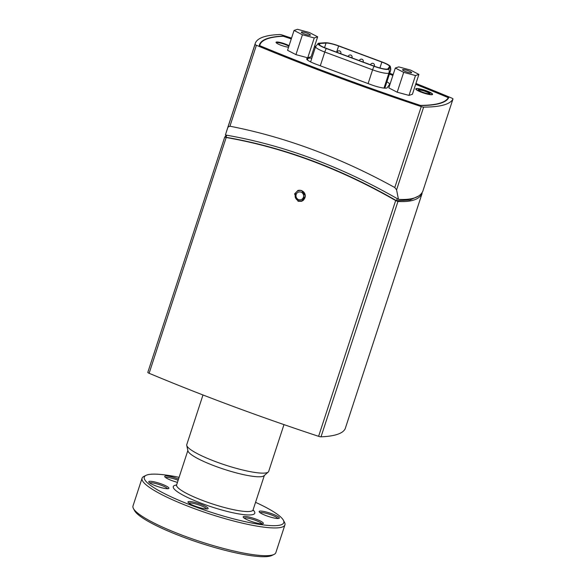 <?xml version="1.0" encoding="UTF-8"?>
<svg xmlns="http://www.w3.org/2000/svg" width="586" height="586" viewBox="0 0 586 586"><rect width="100%" height="100%" fill="white"/><g stroke="black" fill="none" stroke-linecap="round" stroke-linejoin="round"><path stroke-width="0.88" d="M418.602 90.215A5.743 0.989 -161.9 0 1 418.8 90.076A5.743 0.989 -161.9 0 1 424.879 91.262A5.743 0.989 -161.9 0 1 429.516 93.782M418.529 89.512A6.19 1.069 18.1 0 0 418.338 89.9A6.19 1.069 18.1 0 0 423.854 92.632A6.19 1.069 18.1 0 0 429.919 93.687A6.19 1.069 18.1 0 0 425.692 91.006A6.19 1.069 18.1 0 0 418.529 89.512M416.514 88.764A8.402 1.45 -161.9 0 1 424.843 90.31A8.402 1.45 -161.9 0 1 432.124 93.943A8.402 1.45 -161.9 0 1 423.737 92.998A8.402 1.45 -161.9 0 1 416.404 88.808A8.402 1.45 -161.9 0 1 416.514 88.764M432.124 93.943L432.409 94.478A8.841 1.524 -161.9 0 1 432.431 94.544M415.804 89.109A8.841 1.524 -161.9 0 1 415.862 89.072L416.404 88.808M326.512 48.418L374.322 66.203A11.229 1.941 18.1 0 0 387.954 68.782L389.47 66.657A11.229 1.941 18.1 0 0 389.522 66.562A11.229 1.941 18.1 0 0 381.852 62.072L338.627 45.994A11.229 1.941 18.1 0 0 326.043 43.064L319.941 43.481A11.229 1.941 18.1 0 0 318.843 43.928A11.229 1.941 18.1 0 0 326.512 48.418M326.27 48.499L374.08 66.284A12.123 2.095 18.1 0 0 388.804 69.067L390.32 66.943A12.123 2.095 18.1 0 0 390.342 66.496A12.123 2.095 18.1 0 0 382.094 61.991L338.869 45.913A12.123 2.095 18.1 0 0 325.274 42.749L319.172 43.166A12.123 2.095 18.1 0 0 318.22 43.393A12.123 2.095 18.1 0 0 326.27 48.499A5.611 1.253 -69.6 0 0 324.791 52.037L372.601 69.815A5.611 1.253 -69.6 0 1 374.08 66.284M411.46 72.832A4.761 0.82 -161.9 0 1 406.332 71.822A4.761 0.82 -161.9 0 1 402.575 69.734A4.761 0.82 -161.9 0 1 407.358 70.43A4.761 0.82 -161.9 0 1 411.636 72.693A4.761 0.82 -161.9 0 1 411.46 72.832M418.909 74.4L415.489 75.535L403.688 72.356L395.301 68.027L398.714 66.892L410.522 70.071L418.909 74.4L412.412 94.265L408.999 95.401L415.489 75.535M408.999 95.401L397.191 92.214L403.688 72.356M397.191 92.214L388.811 87.893L395.301 68.027M310.206 35.248A4.761 0.82 -161.9 0 1 305.086 34.23A4.761 0.82 -161.9 0 1 301.329 32.142A4.761 0.82 -161.9 0 1 306.112 32.845A4.761 0.82 -161.9 0 1 310.382 35.109A4.761 0.82 -161.9 0 1 310.206 35.248M317.656 36.808L314.243 37.951L302.435 34.764L294.047 30.443L297.468 29.3L309.269 32.486L317.656 36.808L311.166 56.674L307.745 57.816L314.243 37.951M307.745 57.816L295.945 54.63L302.435 34.764M295.945 54.63L287.558 50.301L294.047 30.443M301.292 200.932L302.544 200.91M298.963 190.194L297.959 190.926M421.883 192.919L422.11 193.402C420.711 196.457 417.994 198.654 413.958 200.002C409.951 201.342 404.611 201.833 397.945 201.467L395.667 200.544C339.668 168.475 283.177 147.46 226.181 137.505L224.731 137.043L226.467 135.161M147.804 372.41L224.731 137.051L147.804 372.403A2.652 0.461 18.1 0 0 147.804 372.41A2.652 0.461 18.1 0 0 149.122 373.282A442.012 76.319 18.1 0 0 318.601 436.321A2.652 0.461 18.1 0 0 321.018 436.826A221.003 38.156 18.1 0 0 345.183 428.762A2.652 0.461 18.1 0 0 345.191 428.754A2.652 0.461 18.1 0 0 345.191 428.74M226.709 135.205L226.028 137.3C283.36 147.152 340.202 168.299 396.539 200.72L410.017 200.024L418.485 196.098M298.047 201.247L294.56 193.915L297.974 190.421L301.563 190.487L305.35 195.98L301.636 201.313L298.047 201.247M415.935 83.483A442.012 76.319 -161.9 0 1 451.674 98.06A2.652 0.461 -161.9 0 1 452.993 98.931A221.003 38.156 -161.9 0 1 423.634 107.106A2.652 0.461 -161.9 0 1 421.246 106.586A459.695 79.374 -161.9 0 1 256.39 45.269A2.652 0.461 -161.9 0 1 255.035 44.397A221.003 38.156 -161.9 0 1 255.276 43.401A221.003 38.156 -161.9 0 1 279.778 34.515A2.652 0.461 -161.9 0 1 282.196 35.028A442.012 76.319 -161.9 0 1 291.535 38.127M255.035 44.397L225.398 134.978C283.456 144.984 341.14 166.439 398.443 199.343C405.197 199.716 410.603 199.233 414.654 197.878C418.69 196.53 421.407 194.332 422.806 191.285L452.993 98.931A2.652 0.461 -161.9 0 1 452.993 98.939L422.806 191.285M421.246 106.586L394.788 187.535L396.59 189.842L423.634 107.106M394.788 187.535C340.158 157.422 285.206 136.985 229.932 126.217L256.39 45.269M227.998 127.133L229.932 126.217M398.443 199.343L396.59 189.842M314.66 45.986A442.012 76.319 -161.9 0 1 315.7 46.345M389.697 73.257A442.012 76.319 -161.9 0 1 393.155 74.583M415.686 84.252A437.588 75.557 -161.9 0 1 448.708 97.73A216.586 37.394 -161.9 0 1 420.565 105.553A455.271 78.605 -161.9 0 1 259.276 45.562A216.586 37.394 -161.9 0 1 259.481 44.778A216.586 37.394 -161.9 0 1 282.979 36.09A437.588 75.557 -161.9 0 1 291.301 38.859M314.418 46.719A437.588 75.557 -161.9 0 1 315.458 47.07M389.448 74.012A437.588 75.557 -161.9 0 1 392.913 75.338M396.539 200.72L397.22 198.639M288.876 46.265A7.069 1.223 18.1 0 0 284.935 44.419A7.069 1.223 18.1 0 0 276.314 42.859L276.314 42.859M291.279 38.932A437.149 75.477 18.1 0 0 283.228 36.251A216.146 37.321 18.1 0 0 259.906 44.917A216.146 37.321 18.1 0 0 259.715 45.657A454.831 78.531 18.1 0 0 420.345 105.399A216.146 37.321 18.1 0 0 448.268 97.635A437.149 75.477 18.1 0 0 415.664 84.333M392.884 75.418A437.149 75.477 18.1 0 0 389.419 74.085M315.429 47.144A437.149 75.477 18.1 0 0 314.396 46.785M288.561 47.239A7.515 1.297 -161.9 0 1 280.474 45.049A7.515 1.297 -161.9 0 1 276.028 42.302A7.515 1.297 -161.9 0 1 281.236 42.712A7.515 1.297 -161.9 0 1 289.052 45.723M432.263 94.624A8.841 1.524 -161.9 0 1 422.755 92.742A8.841 1.524 -161.9 0 1 415.782 88.874A8.841 1.524 -161.9 0 1 416.111 88.611A8.841 1.524 -161.9 0 1 425.619 90.493A8.841 1.524 -161.9 0 1 432.585 94.361A8.841 1.524 -161.9 0 1 432.263 94.624M386.885 81.835A13.258 2.293 -161.9 0 1 389.595 84.325A13.258 2.293 -161.9 0 1 389.543 84.435L387.185 87.739A13.258 2.293 -161.9 0 1 371.085 84.692L315.759 64.108A13.258 2.293 -161.9 0 1 306.705 58.805A13.258 2.293 -161.9 0 1 308.002 58.285L311.877 58.014M448.268 97.635L447.799 99.063M255.562 502.327A73.375 12.672 -161.9 0 1 283.39 520.236A73.375 12.672 -161.9 0 1 210.096 511.944A73.375 12.672 -161.9 0 1 146.061 475.349A73.375 12.672 -161.9 0 1 179.096 477.334M168.526 488.614A10.607 1.831 18.1 0 0 168.658 488.556A10.607 1.831 18.1 0 0 159.399 483.267A10.607 1.831 18.1 0 0 148.807 482.066A10.607 1.831 18.1 0 0 158 486.658A10.607 1.831 18.1 0 0 168.526 488.614M250.867 517.504A10.607 1.831 18.1 0 0 243.227 517.189A10.607 1.831 18.1 0 0 252.683 521.87A10.607 1.831 18.1 0 0 263.085 523.679A10.607 1.831 18.1 0 0 250.867 517.504M259.547 511.19A10.607 1.831 18.1 0 0 259.21 511.856A10.607 1.831 18.1 0 0 268.666 516.537A10.607 1.831 18.1 0 0 279.061 518.346A10.607 1.831 18.1 0 0 271.823 513.754A10.607 1.831 18.1 0 0 259.547 511.19M205.356 506.216A10.607 1.831 18.1 0 0 193.739 502.136A10.607 1.831 18.1 0 0 188.025 502.297A10.607 1.831 18.1 0 0 197.482 506.978A10.607 1.831 18.1 0 0 207.884 508.787A10.607 1.831 18.1 0 0 205.356 506.216M178.532 479.062A10.607 1.831 18.1 0 0 164.783 476.733A10.607 1.831 18.1 0 0 177.199 482.3A10.607 1.831 18.1 0 0 177.448 482.366M283.983 424.608L268.696 471.386A43.093 7.442 -161.9 0 1 268.249 472.03L264.022 475.759A40.222 6.944 -161.9 0 1 224.05 469.261A40.222 6.944 -161.9 0 1 187.952 450.89L186.744 445.397A43.093 7.442 -161.9 0 1 186.766 444.606L202.99 394.971M133.403 508.465L134.538 510.604A73.375 12.672 18.1 0 0 199.951 542.98A73.375 12.672 18.1 0 0 271.86 555.491L274.043 554.429A75.14 12.973 -161.9 0 1 200.397 541.618A75.14 12.973 -161.9 0 1 133.403 508.465A75.14 12.973 -161.9 0 1 133.007 505.938L142.068 478.213A75.14 12.973 18.1 0 0 209.466 513.885A75.14 12.973 18.1 0 0 284.913 524.902A75.14 12.973 18.1 0 0 284.518 522.375L283.39 520.236M165.611 477.561A9.501 1.641 -161.9 0 1 178.129 480.286M149.635 482.893A9.501 1.641 -161.9 0 1 159.004 484.483A9.501 1.641 -161.9 0 1 167.508 488.739M188.853 503.118A9.501 1.641 -161.9 0 1 195.219 503.821A9.501 1.641 -161.9 0 1 204.258 507.146A9.501 1.641 -161.9 0 1 206.726 508.963M244.054 518.017A9.501 1.641 -161.9 0 1 250.779 518.815A9.501 1.641 -161.9 0 1 261.927 523.855M260.038 512.684A9.501 1.641 -161.9 0 1 260.213 512.603A9.501 1.641 -161.9 0 1 269.78 514.391A9.501 1.641 -161.9 0 1 277.911 518.522M284.913 524.902L275.852 552.627A75.14 12.973 -161.9 0 1 274.043 554.429M146.061 475.349L143.885 476.411A75.14 12.973 18.1 0 0 142.068 478.213M268.249 472.03A43.093 7.442 -161.9 0 1 225.42 465.072A43.093 7.442 -161.9 0 1 186.744 445.397M339.983 53.429L340.84 53.414A1.992 1.992 0 0 0 339.565 50.909A1.992 1.992 0 0 0 337.053 52.183L337.009 52.322M373.538 65.91L374.395 65.896A1.992 1.992 0 0 0 373.121 63.391A1.992 1.992 0 0 0 370.616 64.665L370.564 64.804M362.353 61.75L363.21 61.735A1.992 1.992 0 0 0 361.936 59.23A1.992 1.992 0 0 0 359.43 60.505L359.379 60.644M351.168 57.589L352.025 57.575A1.992 1.992 0 0 0 350.75 55.069A1.992 1.992 0 0 0 348.245 56.344L348.194 56.483M318.22 43.393L315.598 46.646A13.471 2.329 18.1 0 0 324.791 52.037L320.293 65.8M384.006 88.076L388.958 72.913A13.471 2.329 18.1 0 1 372.601 69.815L368.103 83.578M390.32 66.943A5.611 5.523 -144.4 0 1 390.481 70.789L388.958 72.913A5.611 5.523 -144.4 0 0 388.804 69.067M390.54 70.672L384.826 88.142L390.481 70.789A13.471 2.329 18.1 0 0 390.54 70.672L390.342 66.496M381.852 62.072L379.918 67.991M338.627 45.994L336.606 52.176M326.043 43.064L324.549 47.642M319.941 43.481L319.465 44.932M395.667 200.544L318.601 436.321M321.018 436.826L397.945 201.467M149.122 373.282L226.181 137.505M422.11 193.402L345.183 428.762L422.118 193.395M303.438 197.218A3.977 3.816 71.5 0 1 296.934 198.42A3.977 3.816 71.5 0 1 299.043 191.966A3.977 3.816 71.5 0 1 303.438 197.218M305.006 197.548A5.303 5.091 -108.5 0 0 298.479 190.721C295.835 191.585 294.765 193.805 295.278 197.379C296.597 200.339 298.779 201.474 301.834 200.778A5.303 5.091 -108.5 0 0 305.006 197.548M308.002 58.285L307.438 59.992M264.33 475.488L253.079 509.915A40.222 6.944 -161.9 0 1 212.689 504.019A40.222 6.944 -161.9 0 1 176.613 484.922L176.247 485.479M176.598 484.966A42.873 7.406 18.1 0 0 211.736 506.941A42.873 7.406 18.1 0 0 253.064 509.959M310.602 61.918L315.598 46.646M255.276 43.401L226.482 131.498M301.834 200.778L303.497 200.229M298.479 190.721L300.135 190.164M259.906 44.917L259.642 45.715M253.079 509.915L253.049 510.582M187.864 450.495L176.613 484.922"/></g></svg>
